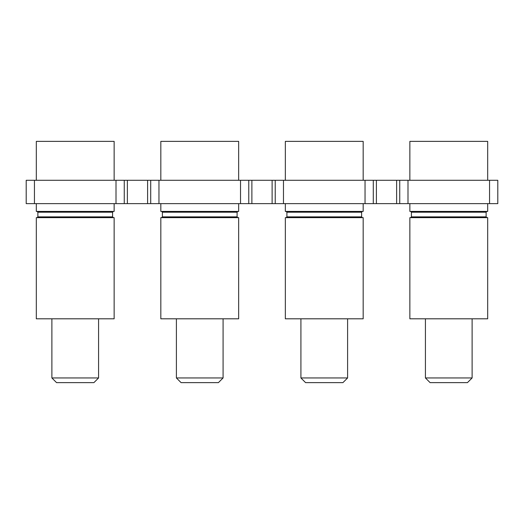<?xml version="1.0" encoding="UTF-8"?>
<svg xmlns="http://www.w3.org/2000/svg" width="524" height="524" viewBox="0 0 524 524"><rect width="100%" height="100%" fill="white"/><g stroke="black" fill="none" stroke-linecap="round" stroke-linejoin="round"><path stroke-width="0.79" d="M407.993 203.633L489.554 203.633L489.554 180.289L407.993 180.289L407.993 203.633L365.038 203.633L365.038 180.289L283.477 180.289L283.477 203.633L365.038 203.633M158.962 203.633L240.523 203.633L240.523 180.289L158.962 180.289L158.962 203.633L116.007 203.633L116.007 180.289L34.446 180.289L34.446 203.633L116.007 203.633M489.554 180.289L497.8 180.289L497.8 203.633L489.554 203.633M283.477 203.633L240.523 203.633M34.446 203.633L26.2 203.633L26.2 180.289L34.446 180.289M116.007 180.289L127.371 180.289L127.371 203.633M147.604 203.633L147.604 180.289L127.371 180.289M147.604 180.289L158.962 180.289M240.523 180.289L251.88 180.289L251.88 203.633M272.12 203.633L272.12 180.289L251.88 180.289M272.12 180.289L283.477 180.289M365.038 180.289L376.396 180.289L376.396 203.633M396.629 203.633L396.629 180.289L376.396 180.289M396.629 180.289L407.993 180.289M124.254 180.289L124.254 203.633M150.715 203.633L150.715 180.289L150.715 203.633M248.769 180.289L248.769 203.633M275.231 203.633L275.231 180.289L275.231 203.633M373.284 180.289L373.284 203.633M399.746 203.633L399.746 180.289L399.746 203.633M26.2 180.289L26.2 203.633M114.14 217.643L36.32 217.643L36.32 318.808L114.14 318.808L114.14 217.643M114.14 203.633L114.14 211.414L36.32 211.414L36.32 203.633M114.14 180.289L114.14 141.375L36.32 141.375L36.32 180.289M98.578 377.955L51.883 377.955L56.553 382.625L93.907 382.625L98.578 377.955L98.578 318.808M238.656 180.289L238.656 141.375L160.829 141.375L160.829 180.289M363.171 180.289L363.171 141.375L285.344 141.375L285.344 180.289M487.68 180.289L487.68 141.375L409.86 141.375L409.86 180.289M223.086 377.955L176.398 377.955L181.068 382.625L218.423 382.625L223.086 377.955L223.086 318.808M347.602 377.955L300.914 377.955L305.577 382.625L342.932 382.625L347.602 377.955L347.602 318.808M472.117 377.955L425.423 377.955L430.093 382.625L467.447 382.625L472.117 377.955L472.117 318.808M238.656 217.643L160.829 217.643L160.829 318.808L238.656 318.808L238.656 217.643M238.656 203.633L238.656 211.414L160.829 211.414L160.829 203.633M363.171 217.643L285.344 217.643L285.344 318.808L363.171 318.808L363.171 217.643M363.171 203.633L363.171 211.414L285.344 211.414L285.344 203.633M487.68 217.643L409.86 217.643L409.86 318.808L487.68 318.808L487.68 217.643M487.68 203.633L487.68 211.414L409.86 211.414L409.86 203.633M37.872 212.194L37.872 216.864L112.581 216.864L112.581 212.194L37.872 212.194L37.093 211.414M162.388 212.194L162.388 216.864L237.097 216.864L237.097 212.194L162.388 212.194L161.608 211.414M286.903 212.194L286.903 216.864L361.612 216.864L361.612 212.194L286.903 212.194L286.124 211.414M411.419 212.194L411.419 216.864L486.128 216.864L486.128 212.194L411.419 212.194L410.639 211.414M37.872 216.864L37.093 217.643M112.581 216.864L113.361 217.643M112.581 212.194L113.361 211.414M51.883 318.808L51.883 377.955M176.398 318.808L176.398 377.955M300.914 318.808L300.914 377.955M425.423 318.808L425.423 377.955M162.388 216.864L161.608 217.643M237.097 216.864L237.876 217.643M237.097 212.194L237.876 211.414M286.903 216.864L286.124 217.643M361.612 216.864L362.392 217.643M361.612 212.194L362.392 211.414M411.419 216.864L410.639 217.643M486.128 216.864L486.907 217.643M486.128 212.194L486.907 211.414"/></g></svg>
